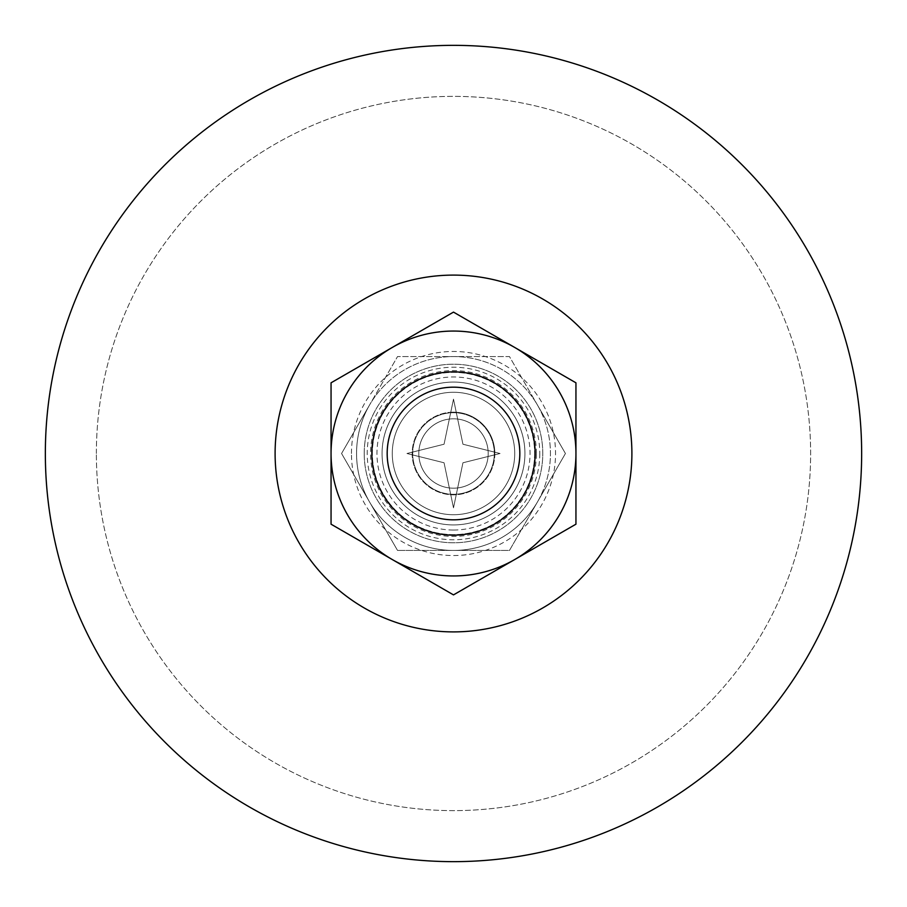 <?xml version="1.0" encoding="UTF-8"?>
<svg xmlns="http://www.w3.org/2000/svg" width="907" height="907" viewBox="0 0 907 907"><rect width="100%" height="100%" fill="white"/><g stroke="black" fill="none" stroke-linecap="round" stroke-linejoin="round"><path stroke-width="0.68" stroke-dasharray="4.54 3.4" d="M351.463 453.5A102.038 102.038 0 0 1 485.812 356.712A102.038 102.038 0 0 1 453.5 555.538A102.038 102.038 0 0 1 351.463 453.5A102.038 102.038 0 0 0 453.5 555.538A102.038 102.038 0 0 0 555.538 453.5A102.038 102.038 0 0 0 453.5 351.463A102.038 102.038 0 0 0 351.463 453.5M96.369 453.5A357.131 357.131 0 0 1 498.635 99.237A357.131 357.131 0 0 1 810.631 453.5A357.131 357.131 0 0 1 453.5 810.631A357.131 357.131 0 0 1 96.369 453.5A357.131 357.131 0 0 0 453.5 810.631A357.131 357.131 0 0 0 810.631 453.5A357.131 357.131 0 0 0 453.5 96.369A357.131 357.131 0 0 0 96.369 453.5M535.13 453.5A81.63 81.63 0 0 0 453.5 371.87A81.63 81.63 0 0 0 371.87 453.5A81.63 81.63 0 0 0 453.5 535.13A81.63 81.63 0 0 0 535.13 453.5A81.63 81.63 0 0 0 453.5 371.87A81.63 81.63 0 0 0 371.87 453.5A81.63 81.63 0 0 0 453.5 535.13A81.63 81.63 0 0 0 535.13 453.5A81.63 81.63 0 0 1 453.5 535.13A81.63 81.63 0 0 1 371.87 453.5A81.63 81.63 0 0 1 453.5 371.87A81.63 81.63 0 0 1 535.13 453.5A81.63 81.63 0 0 1 453.5 535.13A81.63 81.63 0 0 1 371.87 453.5A81.63 81.63 0 0 1 453.5 371.87A81.63 81.63 0 0 1 535.13 453.5A81.63 81.63 0 0 1 453.5 535.13A81.63 81.63 0 0 0 535.13 453.5A81.63 81.63 0 0 0 453.5 371.87A81.63 81.63 0 0 0 371.87 453.5A81.63 81.63 0 0 0 453.5 535.13A81.63 81.63 0 0 0 535.13 453.5A81.63 81.63 0 0 0 453.5 371.87A81.63 81.63 0 0 0 371.87 453.5A81.63 81.63 0 0 0 453.5 535.13A81.63 81.63 0 0 1 371.87 453.5A81.63 81.63 0 0 1 453.5 371.87A81.63 81.63 0 0 1 535.13 453.5M514.722 453.5A61.223 61.223 0 0 0 453.5 392.278A61.223 61.223 0 0 0 392.278 453.5A61.223 61.223 0 0 0 453.5 514.722A61.223 61.223 0 0 0 514.722 453.5A61.223 61.223 0 0 0 453.5 392.278A61.223 61.223 0 0 0 392.278 453.5A61.223 61.223 0 0 0 453.5 514.722A61.223 61.223 0 0 0 514.722 453.5M539.778 453.5A86.278 86.278 0 0 1 453.5 539.778A86.278 86.278 0 0 1 367.222 453.5A86.278 86.278 0 0 1 453.5 367.222A86.278 86.278 0 0 1 539.778 453.5M861.65 453.5A408.15 408.15 0 0 0 453.5 45.35A408.15 408.15 0 0 0 45.35 453.5A408.15 408.15 0 0 0 453.5 861.65A408.15 408.15 0 0 0 861.65 453.5M453.5 494.315A40.815 40.815 0 0 0 494.315 453.5A40.815 40.815 0 0 0 453.5 412.685A40.815 40.815 0 0 0 412.685 453.5A40.815 40.815 0 0 0 453.5 494.315A40.815 40.815 0 0 0 494.315 453.5A40.815 40.815 0 0 0 453.5 412.685A40.815 40.815 0 0 0 412.685 453.5A40.815 40.815 0 0 0 453.5 494.315M444.056 462.774L453.5 507.841L462.944 462.774L500.04 453.5L462.944 444.226L453.5 399.159L444.056 444.226L406.96 453.5L444.056 462.774L453.5 507.841L462.944 462.774L500.04 453.5L462.944 444.226L453.5 399.159L444.056 444.226L406.96 453.5L444.056 462.774M453.5 488.193A34.693 34.693 0 0 0 488.193 453.5A34.693 34.693 0 0 0 453.5 418.807A34.693 34.693 0 0 0 418.807 453.5A34.693 34.693 0 0 0 453.5 488.193M514.722 347.46A122.445 122.445 0 0 1 514.722 559.54A122.445 122.445 0 0 1 331.055 453.5A122.445 122.445 0 0 1 514.722 347.46L575.945 382.811L575.945 524.189L453.5 594.89L331.055 524.189L331.055 382.811L453.5 312.11L514.722 347.46M382.074 453.5A71.426 71.426 0 0 1 453.5 382.074A71.426 71.426 0 0 1 524.926 453.5A71.426 71.426 0 0 1 453.5 524.926A71.426 71.426 0 0 1 382.074 453.5A71.426 71.426 0 0 1 453.5 382.074A71.426 71.426 0 0 1 524.926 453.5A71.426 71.426 0 0 1 453.5 524.926A71.426 71.426 0 0 1 382.074 453.5M537.454 405.032A96.936 96.936 0 0 1 537.454 501.968L509.462 550.436L397.538 550.436L509.462 550.436L537.454 501.968A96.936 96.936 0 0 1 369.546 501.968A96.936 96.936 0 0 1 453.5 356.564L509.462 356.564L537.454 405.032L565.435 453.5L537.454 501.968A96.936 96.936 0 0 1 369.546 501.968L341.565 453.5L369.546 405.032L397.538 356.564L453.5 356.564A96.936 96.936 0 0 1 537.454 405.032L509.462 356.564L397.538 356.564L369.546 405.032A96.936 96.936 0 0 1 537.454 405.032A96.936 96.936 0 0 1 537.454 501.968L565.435 453.5L537.454 405.032M534.62 453.5A81.12 81.12 0 0 1 453.5 534.62A81.12 81.12 0 0 1 372.38 453.5A81.12 81.12 0 0 1 453.5 372.38A81.12 81.12 0 0 1 534.62 453.5A81.12 81.12 0 0 0 453.5 372.38A81.12 81.12 0 0 0 372.38 453.5A81.12 81.12 0 0 0 453.5 534.62A81.12 81.12 0 0 0 534.62 453.5M536.4 453.5A82.9 82.9 0 0 0 453.5 370.6A82.9 82.9 0 0 0 370.6 453.5A82.9 82.9 0 0 0 453.5 536.4A82.9 82.9 0 0 0 536.4 453.5M453.5 519.824A66.324 66.324 0 0 0 519.824 453.5A66.324 66.324 0 0 0 453.5 387.176A66.324 66.324 0 0 0 387.176 453.5A66.324 66.324 0 0 0 453.5 519.824A66.324 66.324 0 0 0 519.824 453.5A66.324 66.324 0 0 0 453.5 387.176A66.324 66.324 0 0 0 387.176 453.5A66.324 66.324 0 0 0 453.5 519.824A66.324 66.324 0 0 1 387.176 453.5A66.324 66.324 0 0 1 453.5 387.176A66.324 66.324 0 0 0 387.176 453.5A66.324 66.324 0 0 0 453.5 519.824M397.538 550.436L369.546 501.968A96.936 96.936 0 0 1 369.546 405.032L341.565 453.5L397.538 550.436M494.825 453.5A41.325 41.325 0 0 1 453.5 494.825A41.325 41.325 0 0 1 412.175 453.5A41.325 41.325 0 0 1 453.5 412.175A41.325 41.325 0 0 1 494.825 453.5M453.5 412.175A41.325 41.325 0 0 1 494.825 453.5A41.325 41.325 0 0 1 453.5 494.825A41.325 41.325 0 0 1 412.175 453.5A41.325 41.325 0 0 1 453.5 412.175M494.315 453.5A40.815 40.815 0 0 1 453.5 494.315A40.815 40.815 0 0 1 412.685 453.5A40.815 40.815 0 0 1 453.5 412.685A40.815 40.815 0 0 1 494.315 453.5M488.193 453.5A34.693 34.693 0 0 1 453.5 488.193A34.693 34.693 0 0 1 418.807 453.5A34.693 34.693 0 0 1 453.5 418.807A34.693 34.693 0 0 1 488.193 453.5A34.693 34.693 0 0 1 453.5 488.193A34.693 34.693 0 0 1 418.807 453.5A34.693 34.693 0 0 1 453.5 418.807A34.693 34.693 0 0 1 488.193 453.5M453.5 530.028A76.528 76.528 0 0 0 530.028 453.5A76.528 76.528 0 0 0 453.5 376.972A76.528 76.528 0 0 0 376.972 453.5A76.528 76.528 0 0 0 453.5 530.028M453.5 524.926A71.426 71.426 0 0 0 524.926 453.5A71.426 71.426 0 0 0 453.5 382.074A71.426 71.426 0 0 0 382.074 453.5A71.426 71.426 0 0 0 453.5 524.926M364.217 453.5A89.283 89.283 0 0 0 453.5 542.783A89.283 89.283 0 0 0 542.783 453.5A89.283 89.283 0 0 0 453.5 364.217A89.283 89.283 0 0 0 364.217 453.5A89.283 89.283 0 0 0 453.5 542.783A89.283 89.283 0 0 0 542.783 453.5A89.283 89.283 0 0 0 453.5 364.217A89.283 89.283 0 0 0 364.217 453.5"/><path stroke-width="1.36" d="M631.896 453.5A178.396 178.396 0 0 0 453.5 275.104A178.396 178.396 0 0 0 275.104 453.5A178.396 178.396 0 0 0 453.5 631.896A178.396 178.396 0 0 0 631.896 453.5M861.65 453.5A408.15 408.15 0 0 1 453.5 861.65A408.15 408.15 0 0 1 45.35 453.5A408.15 408.15 0 0 1 453.5 45.35A408.15 408.15 0 0 1 861.65 453.5M453.5 312.11L392.278 347.46A122.445 122.445 0 0 1 514.722 347.46L453.5 312.11M514.722 347.46A122.445 122.445 0 0 1 575.945 453.5L575.945 382.811L514.722 347.46M331.055 453.5A122.445 122.445 0 0 1 392.278 347.46L331.055 382.811L331.055 524.189L392.278 559.54A122.445 122.445 0 0 1 331.055 453.5M514.722 559.54A122.445 122.445 0 0 1 392.278 559.54L453.5 594.89L575.945 524.189L575.945 453.5A122.445 122.445 0 0 1 514.722 559.54M519.824 453.5A66.324 66.324 0 0 1 453.5 519.824A66.324 66.324 0 0 1 387.176 453.5A66.324 66.324 0 0 1 453.5 387.176A66.324 66.324 0 0 1 519.824 453.5M535.13 453.5A81.63 81.63 0 0 1 453.5 535.13A81.63 81.63 0 0 1 371.87 453.5A81.63 81.63 0 0 1 453.5 371.87A81.63 81.63 0 0 1 535.13 453.5"/></g></svg>
